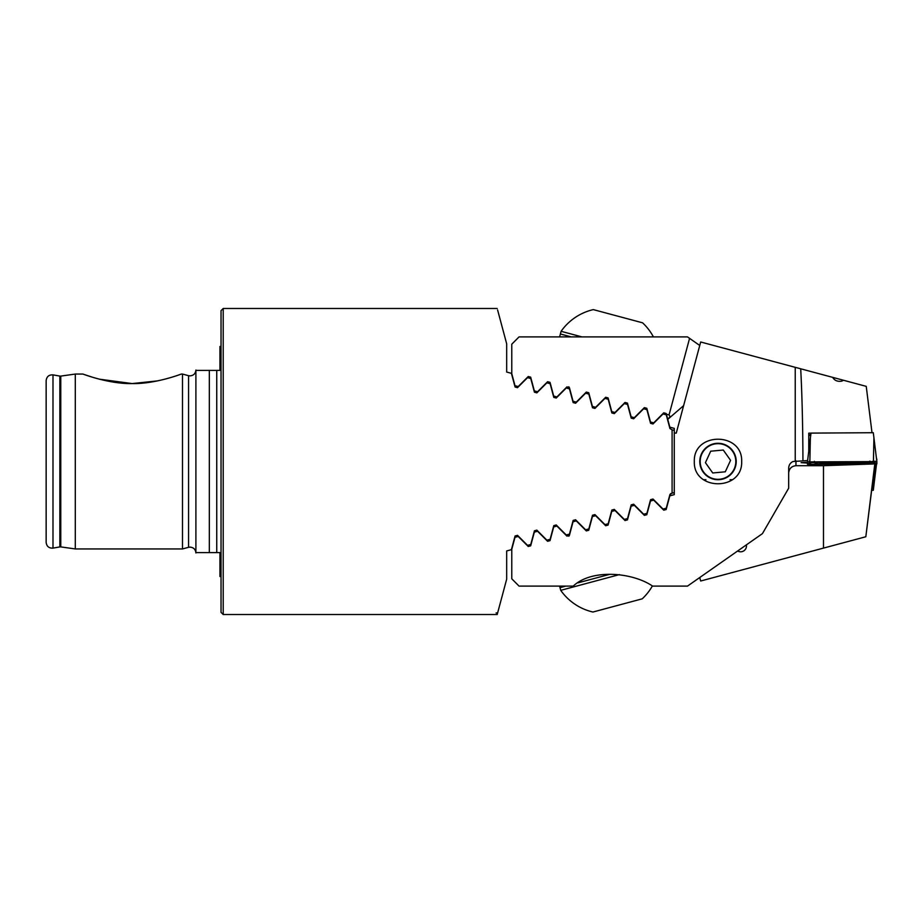<?xml version="1.0" encoding="UTF-8"?>
<svg xmlns="http://www.w3.org/2000/svg" width="923" height="923" viewBox="0 0 923 923"><rect width="100%" height="100%" fill="white"/><g stroke="black" fill="none" stroke-linecap="round" stroke-linejoin="round"><path stroke-width="1.38" d="M221.035 576.737L219.939 576.494L219.939 552.589L209.325 552.589L209.325 370.411L219.213 370.411M99.338 379.168L132.139 383.576C109.191 384.083 83.67 374.311 82.943 374.057C83.578 374.288 109.318 384.106 132.139 383.576L157.545 380.887M84.235 374.519L92.911 377.357M221.035 461.5L221.035 310.659L223.216 308.478L223.216 614.522L221.035 612.341L221.035 461.5M195.895 552.589L195.895 552.946C195.549 549.404 193.611 547.466 190.069 547.12L188.557 547.316L188.557 375.684L190.069 375.88C193.611 375.534 195.549 373.596 195.895 370.054L195.895 552.589L209.325 552.589M188.557 547.316L182.5 548.943L182.5 374.057L181.208 374.103M164.963 379.157L171.54 377.299M174.228 376.469L176.639 375.684M132.139 383.576C155.052 384.095 180.608 374.311 181.323 374.057C180.712 374.288 155.018 384.095 132.139 383.576M75.294 374.057L60.768 376.099L60.768 546.901L75.294 548.943L75.294 374.057L82.943 374.057M46.15 461.5L46.15 380.611C46.658 376.596 48.942 374.68 52.992 374.876L52.992 548.124C48.942 548.32 46.658 546.404 46.15 542.389L46.15 461.5M497.589 309.932L506.681 343.829L506.681 372.061L511.4 373.319L515.069 387.014L517.515 387.672L527.541 377.645L530.76 378.511L534.429 392.206L536.863 392.863L546.889 382.837L550.12 383.691L553.788 397.386L556.223 398.044L566.249 388.018L569.468 388.883L573.137 402.578L575.583 403.236L585.609 393.21L588.828 394.075L592.497 407.758L594.931 408.416L604.957 398.39L608.188 399.255L611.857 412.95L614.291 413.608L624.317 403.582L627.536 404.447L631.205 418.142L633.651 418.788L643.677 408.762L646.896 409.627L650.565 423.322L652.999 423.98L663.026 413.954L666.256 414.819L669.925 428.514L672.094 429.841L672.094 493.159L669.925 494.486L666.256 508.181L663.026 509.046L652.999 499.02L650.565 499.678L646.896 513.373L643.677 514.238L633.651 504.212L631.205 504.858L627.536 518.553L624.317 519.418L614.291 509.392L611.857 510.05L608.188 523.745L604.957 524.61L594.931 514.584L592.497 515.242L588.828 528.925L585.609 529.79L575.583 519.764L573.137 520.422L569.468 534.117L566.249 534.982L556.223 524.956L553.788 525.614L550.12 539.309L546.889 540.163L536.863 530.137L534.429 530.794L530.76 544.489L527.679 545.32M643.677 408.762L644.323 408.935M646.25 513.546L646.896 513.373M223.216 614.522L497.209 614.522L497.589 613.068L496.113 612.953L497.659 612.826L506.681 579.171L506.681 550.939L507.615 550.685M527.541 545.355L517.515 535.328L515.069 535.986L511.4 549.681L506.681 550.939M672.094 429.841L674.275 430.43L674.275 494.636L669.833 495.824L666.164 509.531L663.741 510.177L653.703 500.139L650.484 501.004L646.804 514.711L644.381 515.369L634.343 505.331L631.124 506.196L627.455 519.903L625.021 520.549L614.995 510.523L611.764 511.377L608.095 525.083L605.673 525.741L595.635 515.703L592.416 516.568L588.736 530.275L586.313 530.921L576.275 520.895L573.056 521.749L569.387 535.455L566.953 536.113L556.927 526.075L553.696 526.941L550.027 540.647L547.604 541.293L537.567 531.267L534.348 532.121L530.667 545.839L528.244 546.485L518.207 536.448L514.988 537.313L511.78 549.289L511.78 578.813L519.061 586.105L573.241 586.105C591.493 568.672 632.267 572.214 652.63 586.105L687.497 586.105L762.444 533.621L788.68 488.186L788.68 468.169C788.807 465.1 790.25 462.873 792.995 461.5L807.625 460.577M672.094 493.159L674.275 492.57M657.038 503.058L655.007 501.027M670.952 493.459L669.925 494.486M665.61 414.646L664.964 414.473M657.038 419.942L655.007 421.973M209.325 370.411L195.895 370.411M221.035 346.263L219.939 346.506L219.939 370.411M561.23 334.207L571.256 336.895L561.23 334.207M653.415 336.895A54.319 54.319 0 0 0 642.581 322.819L593.316 309.609A54.319 54.319 0 0 0 561.103 331.311L581.952 336.895M614.187 315.204L633.363 320.339M609.284 574.452L577.925 582.863L609.284 574.452M565.822 586.105L560.019 587.663L565.822 586.105M619.448 574.602L560.734 590.339A54.319 54.319 0 0 0 592.947 612.03L642.223 598.831A54.319 54.319 0 0 0 652.376 585.967M607.426 608.153L597.262 610.876M843.587 380.288L841.545 381.176C837.473 381.776 834.519 380.507 832.696 377.369L866.236 386.356L872.016 432.783M808.756 435.391L810.706 435.414M807.44 462.308L801.106 462.677L807.44 463.046M808.756 434.825L810.786 434.814M718.002 479.718A18.218 18.218 0 0 0 736.219 461.5A18.218 18.218 0 0 0 718.002 443.282A18.218 18.218 0 0 0 699.784 461.5A18.218 18.218 0 0 0 718.002 479.718M741.677 461.5C742.738 491.221 693.208 491.163 694.315 461.5C693.265 431.768 742.761 431.826 741.677 461.5M674.275 433.083L676.271 433.083L700.684 341.995L795.234 367.331L795.234 460.9M788.68 472.991C789.142 468.596 791.576 466.173 795.961 465.7L823.489 465.7L873.377 463.957M795.234 367.331L800.714 368.796C802.099 395.909 802.837 426.507 802.929 460.6M800.714 368.796L832.696 377.369M614.995 510.523L611.764 511.377M595.635 515.703L592.416 516.568M576.275 520.895L573.056 521.749M808.756 451.312L808.756 433.175L810.982 433.152M847.372 463.323L835.823 463.323L841.545 462.654L847.902 463.311L848.583 462.596M851.871 462.723L848.768 462.942M854.663 462.954L828.427 462.954L854.663 462.954M835.823 463.323L831.196 462.723M853.29 462.827L829.8 462.838M834.496 462.596L835.073 463.311L834.311 462.942M864.366 462.919A22.221 0.773 180 0 0 842.145 462.146A22.221 0.773 180 0 0 819.924 462.919A22.221 0.773 180 0 0 842.145 463.704A22.221 0.773 180 0 0 864.366 462.919M822.208 462.123L816.186 462.377L816.197 463.715L824.735 463.946L868.093 463.484L868.105 462.146L822.116 461.823M809.852 461.892L807.452 461.985L807.44 464.246L810.867 464.35L876.85 463.854L876.85 461.592L809.852 461.892L810.359 438.263L807.463 461.985M807.44 461.996L810.994 433.106L873.296 432.714L873.931 437.883L873.423 461.5M875.027 461.096L875.027 462.423L872.846 461.512M873.412 461.858L876.85 463.854M871.831 461.8L870.677 462.077M811.225 462.031L810.359 462.561L810.867 464.35M810.59 462.158L809.263 462.654L809.263 461.327M868.981 461.765L869.928 462.423L868.105 463.473L869.916 462.435L869.928 461.096M814.363 461.327L814.363 462.654L816.186 463.704M872.016 488.071L873.296 488.071L873.296 490.286L876.538 463.9L873.931 485.117M873.296 490.286L872.016 490.275M876.85 461.396L876.538 459.1M873.296 488.071L876.262 463.911M737.662 550.985A5.826 5.826 0 0 0 746.361 544.893M699.749 345.479L687.497 336.895L519.061 336.895L511.78 344.187L511.78 373.711L514.988 385.687L518.207 386.552L528.244 376.515L530.667 377.161L534.348 390.879L537.567 391.733L547.604 381.707L550.027 382.353L553.696 396.059L556.927 396.925L566.953 386.887L569.387 387.545L573.056 401.251L576.275 402.105L586.313 392.079L588.736 392.725L592.416 406.432L595.635 407.297L605.673 397.259L608.095 397.917L611.764 411.623L614.995 412.477L625.021 402.451L627.455 403.097L631.124 416.804L634.343 417.669L644.381 407.631L646.804 408.289L650.484 421.996L653.703 422.861L663.741 412.823L666.164 413.469L667.744 419.365A65.579 65.579 0 0 1 670.098 416.711L669.06 414.923L666.36 414.196M561.103 331.311L559.603 336.895L554.469 336.895M699.749 577.521L700.684 581.005L823.489 548.1L823.489 465.7M874.796 463.957L865.82 536.759L874.969 463.946M865.82 536.759L823.489 548.1M683.631 405.647L667.744 419.365L669.833 427.176L674.275 428.364L674.275 430.43M689.573 338.349L669.06 414.923M573.056 401.251L576.275 402.105M592.416 406.432L595.635 407.297M611.764 411.623L614.995 412.477M545.643 336.895L551.077 336.895M735.735 459.85A17.825 17.825 0 0 0 716.352 443.755A17.825 17.825 0 0 0 700.257 463.15A17.825 17.825 0 0 0 719.652 479.245A17.825 17.825 0 0 0 735.735 459.85M723.274 450.032L710.698 451.197L705.426 462.665L712.729 472.968L725.293 471.803L730.566 460.335L723.274 450.032M60.768 546.901L59.857 546.912L59.857 376.088L60.768 376.099M216.743 552.589L216.743 370.411M795.961 465.7L795.961 460.842M873.931 437.883L876.85 461.604L873.931 437.883M873.931 462.169L874.439 463.957M810.359 462.561L807.44 464.246M815.286 461.858L816.186 462.377M869.178 461.523L868.105 462.146M816.197 463.715L814.374 462.665L809.263 462.654M875.027 462.423L869.916 462.435L873.931 461.996L872.581 461.373M876.7 460.369L876.85 459.146M873.931 482.867L874.208 470.211M188.557 375.684L182.5 374.057M59.857 376.088L52.992 374.876M497.209 308.478L223.216 308.478M59.857 546.912L52.992 548.124M182.5 548.943L75.294 548.943M624.686 403.674L625.021 402.451M568.383 388.595L568.868 386.772M568.383 534.405L568.868 536.228M559.603 586.105L560.734 590.339M624.686 519.326L625.021 520.549M732.389 479.718L730.081 479.718M705.91 479.718L703.603 479.718M826.35 462.377A51.007 51.007 0 0 0 828.542 463.011M854.548 463.011A51.007 51.007 0 0 0 856.856 462.342M814.374 462.665L810.671 462.1"/></g></svg>
